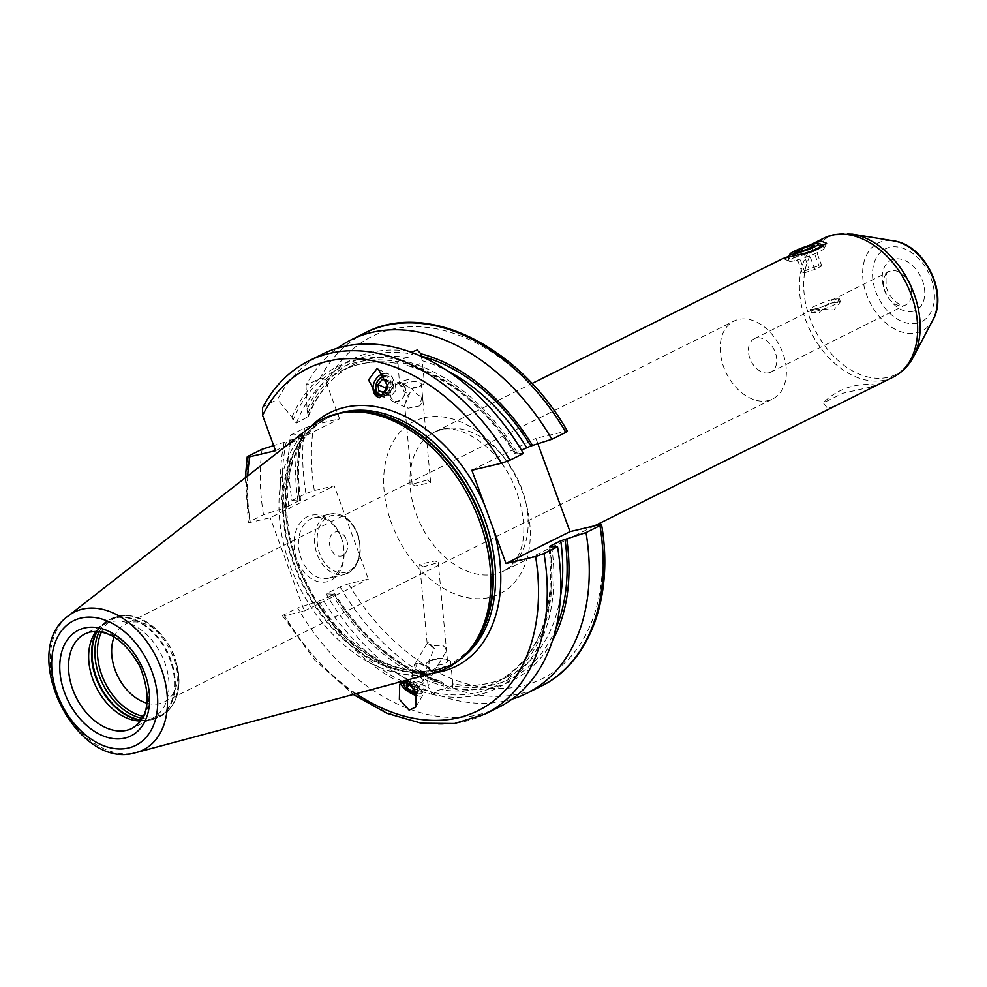 <?xml version="1.0" encoding="UTF-8"?>
<svg xmlns="http://www.w3.org/2000/svg" width="987" height="987" viewBox="0 0 987 987"><rect width="100%" height="100%" fill="white"/><g stroke="black" fill="none" stroke-linecap="round" stroke-linejoin="round"><path stroke-width="0.74" stroke-dasharray="4.93 3.7" d="M313.792 424.903A191.145 131.814 -116.5 0 0 314.347 490.539L305.945 493.574L291.992 500.52A197.351 136.095 63.5 0 1 290.573 435.094L304.527 428.148L313.792 424.903L339.553 418.846L326.635 383.536C324.723 379.23 322.502 377.503 319.973 378.354L306.032 385.3A197.351 136.095 63.5 0 1 337.394 348.189M512.142 699.092A197.351 136.095 63.5 0 1 326.129 593.792L340.083 586.858L348.485 583.823L368.361 579.135L334.223 485.851L314.347 490.539M291.992 500.52L299.875 500.952A173.909 119.933 63.5 0 1 302.232 434.625L301.454 434.292L302.232 434.625L291.165 440.14L273.67 445.618M290.573 435.094L301.454 434.292A177.018 122.067 63.5 0 0 299.678 500.471L284.577 507.984A177.018 122.067 63.5 0 1 286.353 441.806M248.551 456.019A197.351 136.095 -116.5 0 0 249.982 521.444L263.517 514.708L284.577 507.984M247.725 475.919A191.145 131.814 -116.5 0 0 250.328 522.419C247.91 522.925 247.786 522.604 249.982 521.444C247.786 522.604 247.91 522.925 250.328 522.419L270.216 517.731L334.223 485.851M565.835 432.355C568.031 431.196 567.907 430.875 565.489 431.381L535.879 438.351L537.903 443.866M471.86 470.231L535.879 438.351M421.091 356.06L422.276 360.761C421.634 363.586 417.649 365.338 410.296 366.017L407.791 365.733L403.128 362.871L402.918 360.563A179.486 123.782 63.5 0 1 517.484 453.119L523.418 453.477M517.484 453.119L515.547 453.045L521.42 450.121M403.128 362.871A177.018 122.067 -116.5 0 1 515.732 453.526L515.547 453.045A173.909 119.933 63.5 0 0 410.296 366.017M275.533 450.726L339.553 418.846M408.211 351.175A179.486 123.782 -116.5 0 0 307.043 409.691L306.032 385.3M307.043 409.691L308.339 416.563L296.47 423.053L293.053 420.215L291.955 417.205L277.557 399.476A197.351 136.095 63.5 0 1 322.564 354.062M262.554 407.754L264.01 406.225L277.557 399.476M297.926 500.878A179.486 123.782 63.5 0 1 299.246 434.811M552.436 640.773A179.486 123.782 -116.5 0 1 452.428 687.927L449.233 688.852L443.78 685.99L443.558 683.695L440.486 681.19L438.351 680.993C431.356 681.98 427.963 683.905 428.173 686.767L431.319 691.924L431.529 694.219A179.486 123.782 63.5 0 1 316.963 601.675L322.934 599.738L334.001 594.223L332.064 594.162A179.486 123.782 -116.5 0 0 443.78 685.99M332.064 594.162L326.129 593.792M452.428 687.927L452.749 683.917C472.97 687.149 491.329 684.707 507.836 676.551A173.909 119.933 -116.5 0 0 560.468 596.827M291.955 417.205A179.486 123.782 63.5 0 1 399.957 359.91L400.167 362.204L397.613 363.191C397.453 360.872 400.845 358.984 407.791 357.541L412.43 354.136L412.282 352.63M409.753 387.965L403.56 383.906L400.253 385.855L403.029 386.546C402.844 391.913 405.213 393.924 410.136 392.592L404.633 405.065L407.976 408.236L419.87 405.854L422.239 395.281C421.005 397.601 417.464 395.331 411.604 388.459L409.753 387.965A12.424 4.392 -5.4 0 0 421.572 385.423A12.424 4.392 -5.4 0 0 424.324 382.277L422.276 360.761A173.909 119.933 -116.5 0 1 448.123 371.235M438.351 680.993A173.909 119.933 -116.5 0 1 334.001 594.223L333.816 593.742A177.018 122.067 63.5 0 0 443.558 683.695M440.868 689.592C448.16 688.358 452.145 686.57 452.823 684.225A173.909 119.933 -116.5 0 0 507.836 676.551L496.757 682.066A173.909 119.933 63.5 0 1 440.868 689.592C436.476 690.641 434.28 691.64 434.28 692.578A177.018 122.067 -116.5 0 0 549.87 546.81M426.705 665.83L430.677 670.987L436.192 667.94L446.408 651.198L444.779 647.225L442.46 645.079C439.499 646.226 435.452 646.09 430.307 644.647L427.161 643.549L428.555 641.982L434.305 648.496L428.802 660.846L429.16 663.19L426.705 665.83A12.424 4.392 174.6 0 1 426.026 664.596L428.173 686.767A173.909 119.933 63.5 0 1 322.934 599.738M296.47 423.053A173.909 119.933 63.5 0 1 341.712 370.717C358.577 362.402 377.342 360.021 398.032 363.574L399.587 384.609A12.424 4.392 174.6 0 1 406.595 379.921A12.424 4.392 174.6 0 1 420.006 379.44A12.424 4.392 -5.4 0 1 424.324 382.277M282.825 508.404A179.486 123.782 63.5 0 1 284.157 442.324M551.622 546.391A179.486 123.782 63.5 0 1 434.49 694.885L434.28 692.578M263.517 514.708A197.351 136.095 63.5 0 1 262.098 449.27M498.509 707.395A197.351 136.095 63.5 0 1 297.655 607.98L316.963 601.675M431.529 694.219L434.49 694.885M402.918 360.563L399.957 359.91M484.975 714.132A197.351 136.095 63.5 0 1 284.108 614.728C281.924 615.876 282.035 616.209 284.466 615.703C282.035 616.209 281.924 615.876 284.108 614.728L297.655 607.98M356.171 693.688A191.145 131.814 -116.5 0 1 284.466 615.703L304.341 611.015L270.216 517.731M434.403 672.764A139.13 95.949 -116.5 0 1 432.405 673.257A139.13 95.949 63.5 0 1 298.37 584.933A139.13 95.949 63.5 0 1 311.571 426.088M96.134 631.409A52.792 36.408 63.5 0 1 97.775 629.459A52.792 36.408 63.5 0 1 105.313 623.747L85.178 633.777A52.792 36.408 -116.5 0 1 90.693 631.791A52.792 36.408 -116.5 0 1 143.09 668.643A52.792 36.408 -116.5 0 1 132.246 728.295L152.38 718.265A52.792 36.408 -116.5 0 1 146.866 720.251A52.792 36.408 63.5 0 1 143.288 720.843A52.792 36.408 63.5 0 1 140.746 720.979M105.313 623.747A52.792 36.408 63.5 0 1 110.828 621.761A52.792 36.408 -116.5 0 1 163.213 658.625A52.792 36.408 -116.5 0 1 152.38 718.265M147.1 703.225A43.477 29.98 63.5 0 0 159.586 703.645A43.477 29.98 -116.5 0 0 164.126 702.016A43.477 29.98 -116.5 0 0 176.217 662.24A43.477 29.98 -116.5 0 0 164.385 638.49A43.477 29.98 -116.5 0 0 129.902 622.538A43.477 29.98 63.5 0 0 125.361 624.179L733.896 321.12A43.477 29.98 63.5 0 1 738.436 319.492A43.477 29.98 -116.5 0 1 781.581 349.842A43.477 29.98 -116.5 0 1 772.661 398.958A43.477 29.98 -116.5 0 1 768.12 400.599A43.477 29.98 63.5 0 1 724.976 370.248A43.477 29.98 63.5 0 1 733.896 321.12M114.134 637.022A43.477 29.98 63.5 0 1 125.361 624.179M422.967 566.933L438.228 562.541L435.045 560.924L419.672 564.293L422.967 566.933M427.396 479.941L430.677 482.569L415.317 485.949L412.122 484.333L427.396 479.941M411.604 388.459A9.315 3.294 -5.4 0 0 419.327 386.596A9.315 3.294 -5.4 0 0 421.387 384.239A9.315 3.294 -5.4 0 0 418.155 382.105A9.315 3.294 174.6 0 0 408.087 382.462A9.315 3.294 174.6 0 0 402.832 385.991A9.315 3.294 174.6 0 0 403.029 386.546L402.832 385.991M437.722 665.102A9.315 3.294 -5.4 0 0 447.518 660.883A9.315 3.294 -5.4 0 0 445.051 658.946A9.315 3.294 -5.4 0 0 444.286 658.748A9.315 3.294 174.6 0 0 431.023 660.278L428.777 661.45A12.424 4.392 174.6 0 1 446.457 659.415A12.424 4.392 -5.4 0 1 447.481 659.686A12.424 4.392 -5.4 0 1 450.763 662.265A12.424 4.392 -5.4 0 1 436.192 667.94M429.16 663.19A9.315 3.294 174.6 0 1 428.963 662.635A9.315 3.294 174.6 0 1 431.023 660.278M394.134 401.82A10.252 7.871 114.9 0 1 392.888 401.401A10.252 7.871 114.9 0 1 389.729 389.569A10.252 7.871 114.9 0 1 400.278 382.376A10.252 7.871 114.9 0 1 401.512 382.796A10.252 7.871 114.9 0 1 404.67 394.627A10.252 7.871 114.9 0 1 394.134 401.82M410.136 392.592A10.252 7.871 -65.1 0 0 405.953 402.758M400.586 383.721A9.142 7.02 -65.1 0 0 390.926 390.852A9.142 7.02 -65.1 0 0 395.096 401.067A9.142 7.02 114.9 0 0 404.756 393.936A9.142 7.02 114.9 0 0 400.586 383.721M422.239 395.281A10.252 7.871 114.9 0 1 419.87 405.854M400.253 385.855A12.424 4.392 174.6 0 1 399.587 384.609M426.026 664.596A12.424 4.392 174.6 0 1 428.777 661.45M427.963 675.503A10.252 3.714 -149 0 0 432.195 674.861A10.252 3.714 -149 0 0 432.244 673.22A10.252 3.714 -149 0 0 418.858 663.659A10.252 3.714 -149 0 0 416.07 663.474A10.252 3.714 -149 0 0 414.626 664.3A10.252 3.714 -149 0 0 418.143 670.383A10.252 3.714 -149 0 0 427.963 675.503M446.408 651.198A10.252 3.714 -149 0 0 445.297 647.916A10.252 3.714 -149 0 0 442.46 645.079M417.378 663.252A9.142 3.319 31 0 0 418.044 668.322A9.142 3.319 31 0 0 428 673.985A9.142 3.319 -149 0 0 431.825 671.95A9.142 3.319 -149 0 0 419.882 663.424A9.142 3.319 31 0 0 417.378 663.252L416.07 663.474M434.305 648.496A10.252 3.714 31 0 1 428.555 641.982M768.935 372.79A18.63 12.856 -116.5 0 0 770.884 372.087A18.63 12.856 -116.5 0 0 774.709 351.039A18.63 12.856 -116.5 0 0 756.215 338.035A18.63 12.856 -116.5 0 0 754.265 338.738A18.63 12.856 -116.5 0 0 750.441 359.786A18.63 12.856 -116.5 0 0 768.935 372.79M814.596 308.956L833.953 309.906L840.418 301.812L834.731 298.938L832.596 299.727L819.42 312.336L811.252 312.484L812.832 309.56L814.596 308.956A15.533 1.801 159.9 0 1 810.253 309.437A15.533 1.801 159.9 0 1 810.08 309.276A15.533 1.801 159.9 0 1 818.63 304.378A15.533 1.801 159.9 0 1 834.731 298.938A15.533 1.801 159.9 0 1 839.246 298.605A15.533 1.801 159.9 0 1 839.221 298.839A15.533 1.801 159.9 0 1 829.907 303.836A15.533 1.801 159.9 0 1 814.596 308.956M837.371 302.762A12.424 1.443 159.9 0 0 833.768 302.836A12.424 1.443 -20.1 0 0 820.283 307.45A12.424 1.443 -20.1 0 0 814.189 311.238A12.424 1.443 -20.1 0 0 817.668 310.856A12.424 1.443 159.9 0 0 829.919 306.76A12.424 1.443 159.9 0 0 837.371 302.762L839.221 298.839M871.299 386.929L843.083 393.208L823.232 402.869L827.809 408.544L838.605 404.288M783.209 258.397L785.738 257.595M788.934 256.188L809.488 245.319M794.56 260.716A18.63 2.159 159.9 0 1 789.353 261.296A18.63 2.159 159.9 0 1 789.144 261.099A18.63 2.159 159.9 0 1 799.396 255.214A18.63 2.159 159.9 0 1 818.716 248.687A18.63 2.159 159.9 0 1 824.133 248.292A18.63 2.159 159.9 0 1 824.108 248.576A18.63 2.159 159.9 0 1 812.93 254.572A18.63 2.159 159.9 0 1 794.56 260.716M822.874 245.208A18.63 2.159 159.9 0 0 817.655 245.788A18.63 2.159 -20.1 0 0 799.285 251.932A18.63 2.159 -20.1 0 0 788.119 257.928A18.63 2.159 -20.1 0 0 788.082 258.212A18.63 2.159 -20.1 0 0 793.499 257.817A18.63 2.159 159.9 0 0 813.14 251.154M807.378 249.143L814.793 269.426L821.764 265.959L818.914 265.713L809.081 268.945L802.11 272.412L804.973 272.659L814.793 269.426M814.349 245.677L821.764 265.959M797.545 252.376L804.973 272.659M794.695 252.141L802.11 272.412M802.431 250.772L809.081 268.945M812.005 246.836L818.914 265.713M304.341 611.015L368.361 579.135M341.231 537.508A34.163 24.416 76.7 0 0 307.426 516.67A34.163 24.416 76.7 0 0 296.939 559.567A34.163 24.416 76.7 0 0 330.744 580.405A34.163 24.416 76.7 0 0 341.231 537.508M328.326 578.259A31.053 22.195 -103.3 0 0 341.329 538.014A31.053 22.195 76.7 0 0 314.076 517.805A31.053 22.195 76.7 0 0 301.072 558.062A31.053 22.195 -103.3 0 0 328.326 578.259L344.389 574.483A31.053 22.195 -103.3 0 1 317.135 554.275A31.053 22.195 -103.3 0 1 330.139 514.03A31.053 22.195 -103.3 0 1 357.393 534.226A31.053 22.195 -103.3 0 1 344.389 574.483C358.972 568.241 363.5 554.805 357.936 534.189C351.557 519.174 342.292 512.45 330.139 514.03L314.076 517.805M346.585 539.938A12.424 8.883 -103.3 0 1 342.773 555.545A12.424 8.883 -103.3 0 1 330.485 547.958A12.424 8.883 76.7 0 1 334.297 532.363A12.424 8.883 76.7 0 1 346.585 539.938M417.057 695.761A12.732 4.614 31 0 0 417.649 695.897A12.732 4.614 -149 0 0 422.917 695.107A12.732 4.614 -149 0 0 421.671 690.74A12.732 4.614 -149 0 0 406.348 681.19A12.732 4.614 31 0 0 405.534 681.03A12.732 4.614 31 0 0 401.092 681.98L399.71 684.275M400.845 682.807A12.732 4.614 31 0 1 401.092 681.98M403.498 683.806A10.561 3.825 -149 0 0 417.291 693.651A10.561 3.825 -149 0 0 420.178 693.836A10.561 3.825 -149 0 0 420.622 689.37A10.561 3.825 -149 0 0 407.915 681.437A10.561 3.825 -149 0 0 407.236 681.314A10.561 3.825 -149 0 0 406.459 681.215M416.674 694.034A9.315 3.38 -149 0 0 418.685 694.095A9.315 3.38 -149 0 0 419.179 690.283A9.315 3.38 -149 0 0 411.665 684.534M416.218 692.455L417.476 692.738L417.427 689.753L413.343 686.619M411.961 685.558L417.933 675.639L412.504 674.429L412.554 677.415L418.019 681.61L423.435 682.819L423.398 679.833L417.933 675.639M406.533 684.349L412.504 674.429M417.427 689.753L423.398 679.833M417.476 692.738L423.435 682.819M414.195 687.964L418.019 681.61M408.162 684.719L412.554 677.415M383.425 373.678A12.732 9.771 -65.1 0 1 387.212 373.617A12.732 9.771 114.9 0 1 388.755 374.147A12.732 9.771 114.9 0 1 392.678 388.829A12.732 9.771 114.9 0 1 379.576 397.761A12.732 9.771 -65.1 0 1 378.033 397.243A12.732 9.771 -65.1 0 1 377.947 397.193L378.033 397.243M384.881 375.924A10.561 8.106 114.9 0 1 387.286 376.01A10.561 8.106 114.9 0 1 392.678 384.967A10.561 8.106 114.9 0 1 385.683 395.466M387.237 392.357A9.315 7.156 114.9 0 0 390.951 383.227A9.315 7.156 114.9 0 0 386.188 376.861A9.315 7.156 -65.1 0 0 385.312 376.738M386.719 380.131L387.977 380.402L388.816 386.904L387.94 387.928M384.251 392.184L391.469 395.54L386.04 394.331L385.572 390.667M378.823 390.975L386.04 394.331M388.816 386.904L396.046 390.247L391.469 395.54M387.78 384.844L389.766 382.549L395.195 383.758L396.046 390.247M387.077 381.303L389.766 382.549M387.977 380.402L395.195 383.758M304.527 428.148A197.351 136.095 -116.5 0 0 305.945 493.574M340.083 586.858A197.351 136.095 -116.5 0 0 540.938 686.261M364.98 332.94A197.351 136.095 -116.5 0 0 319.973 378.354M326.635 383.536A191.145 131.814 63.5 0 1 565.489 431.381M599.627 524.652A191.145 131.814 63.5 0 1 522.234 685.891A191.145 131.814 63.5 0 1 348.485 583.823M424.126 417.797A96.27 66.388 63.5 0 1 522.505 492.155A96.27 66.388 63.5 0 1 489.848 597.394A96.27 66.388 63.5 0 1 391.457 523.036A96.27 66.388 63.5 0 1 424.126 417.797M555.915 628.46A177.018 122.067 63.5 0 1 452.219 685.62M308.154 412.702A177.018 122.067 63.5 0 1 412.43 354.136M407.791 357.541A173.909 119.933 -116.5 0 0 352.778 365.202A173.909 119.933 -116.5 0 0 307.537 417.538M288.796 506.467A173.909 119.933 63.5 0 1 291.165 440.14M549.747 546.835A173.909 119.933 63.5 0 1 496.757 682.066C538.643 658.317 556.026 613.248 548.895 546.872M308.339 416.563C317.937 392.468 332.742 375.344 352.778 365.202L341.712 370.717A173.909 119.933 63.5 0 1 397.613 363.191M318.715 601.268A177.018 122.067 -116.5 0 0 431.319 691.924M400.167 362.204A177.018 122.067 -116.5 0 0 293.053 420.215M264.01 406.225A197.351 136.095 63.5 0 1 309.017 360.81M433.824 672.912A141.61 97.664 63.5 0 1 305.551 583.009A141.61 97.664 63.5 0 1 311.09 426.47M346.24 412.221A137.884 95.085 -116.5 0 0 341.169 413.22A137.884 95.085 63.5 0 0 326.771 418.402A137.884 95.085 63.5 0 0 298.469 574.187A137.884 95.085 63.5 0 0 435.304 670.444A137.884 95.085 -116.5 0 0 449.702 665.263L438.031 669.149C394.442 680.981 333.816 641.291 305.526 580.627C272.289 515.078 284.49 437.105 329.078 417.254A137.884 95.085 63.5 0 0 300.776 573.028A137.884 95.085 63.5 0 0 437.611 669.297A137.884 95.085 -116.5 0 0 452.021 664.103A137.884 95.085 -116.5 0 0 460.497 659.057M466.37 653.443A137.884 95.085 -116.5 0 1 449.702 665.263L468.837 650.766A138.007 95.171 -116.5 0 1 434.724 670.876A138.007 95.171 63.5 0 1 293.67 564.268A138.007 95.171 63.5 0 1 340.503 413.405A138.007 95.171 -116.5 0 1 349.867 411.863L340.749 413.368L329.078 417.254A137.884 95.085 63.5 0 1 338.233 413.528M68.214 615.999A77.011 53.113 -116.5 0 0 60.91 703.928A77.011 53.113 -116.5 0 0 135.108 752.822M143.288 720.843L147.964 720.387A54.532 37.605 63.5 0 0 151.653 719.782A54.532 37.605 -116.5 0 0 170.159 660.167A54.532 37.605 -116.5 0 0 114.43 618.047A54.532 37.605 63.5 0 0 100.945 625.992L109.31 619.676A54.655 37.691 63.5 0 1 115.01 617.628A54.655 37.691 -116.5 0 1 169.258 655.775A54.655 37.691 -116.5 0 1 158.031 717.537L160.856 716.13A54.655 37.691 -116.5 0 0 172.083 654.369A54.655 37.691 -116.5 0 0 117.835 616.221A54.655 37.691 63.5 0 0 112.123 618.269L118.255 616.061C134.096 613.309 148.815 619.959 162.399 636.035A53.569 36.938 -116.5 0 0 119.92 616.381A53.569 36.938 63.5 0 0 101.476 631.988M141.4 720.041A54.655 37.691 63.5 0 0 152.331 719.585A54.655 37.691 -116.5 0 0 158.031 717.537L147.964 720.387A54.532 37.605 63.5 0 1 141.227 720.288M96.973 631.433A54.532 37.605 63.5 0 1 100.945 625.992L97.775 629.459M97.281 631.446A54.655 37.691 63.5 0 1 109.31 619.676L112.123 618.269A54.655 37.691 63.5 0 0 99.268 631.631M142.449 718.339A54.655 37.691 63.5 0 0 155.156 718.178A54.655 37.691 -116.5 0 0 160.856 716.13C176.772 706.384 182.139 689.432 176.981 665.3A53.569 36.938 -116.5 0 0 162.399 636.035L164.385 638.49M176.217 662.24L176.981 665.3A53.569 36.938 -116.5 0 1 156.489 716.315A53.569 36.938 63.5 0 1 143.485 716.365M770.884 372.087L904.857 305.242C903.993 307.734 889.472 300.875 886.363 286.909C885.512 275.768 886.437 270.66 889.151 271.561A18.63 12.856 63.5 0 0 885.327 292.621A18.63 12.856 63.5 0 0 903.821 305.625A18.63 12.856 -116.5 0 0 905.758 304.921A18.63 12.856 -116.5 0 0 909.582 283.874A18.63 12.856 -116.5 0 0 891.088 270.857A18.63 12.856 63.5 0 0 889.151 271.561L832.596 299.727M913.037 311.312A27.944 19.271 63.5 0 1 884.475 289.722A27.944 19.271 63.5 0 1 893.951 259.162A27.944 19.271 -116.5 0 1 922.512 280.752A27.944 19.271 -116.5 0 1 913.037 311.312M917.367 323.156A40.652 28.031 63.5 0 1 875.827 291.757A40.652 28.031 63.5 0 1 889.62 247.318A40.652 28.031 -116.5 0 1 931.16 278.716A40.652 28.031 -116.5 0 1 917.367 323.156M933.073 319.64A49.091 33.854 -116.5 0 1 916.763 332.767A49.091 33.854 63.5 0 1 866.598 294.842A49.091 33.854 63.5 0 1 883.254 241.186A49.091 33.854 -116.5 0 1 893.852 240.902M852.361 234.153A76.48 52.743 -116.5 0 0 835.841 234.598A76.48 52.743 63.5 0 0 809.883 318.196A76.48 52.743 63.5 0 0 888.041 377.268A76.48 52.743 -116.5 0 0 913.444 356.825M893.149 377.12A77.64 53.545 -116.5 0 1 885.043 380.044A77.64 53.545 63.5 0 1 807.995 325.846A77.64 53.545 63.5 0 1 823.923 238.126M442.558 429.16A77.64 53.545 63.5 0 1 519.606 483.359A77.64 53.545 63.5 0 1 503.666 571.078A77.64 53.545 63.5 0 1 495.56 574.002A77.64 53.545 63.5 0 1 418.513 519.804A77.64 53.545 63.5 0 1 434.453 432.084A77.64 53.545 63.5 0 1 442.558 429.16M357.454 534.535A29.191 20.863 -103.3 0 1 348.497 571.189A29.191 20.863 -103.3 0 1 319.603 553.374A29.191 20.863 -103.3 0 1 328.572 516.719A29.191 20.863 -103.3 0 1 357.454 534.535M300.653 500.409C297.358 476.622 298.099 454.551 302.873 434.181M440.486 681.19C399.217 668.717 363.981 639.551 334.778 593.668M407.791 365.733C449.529 377.898 485.197 407.187 514.77 453.613M245.356 477.757L248.403 522.542M282.553 615.851L314.668 659.958L353.272 694.466M430.677 482.569L421.387 384.239M447.518 660.883L438.228 562.541M164.126 702.016L772.661 398.958M412.122 484.333L404.633 405.065M428.963 662.635L428.802 660.846M427.161 643.549L419.672 564.293M392.888 401.401L406.78 407.841M401.512 382.796L404.941 384.387M419.327 386.596L421.572 385.423M445.051 658.946L447.481 659.686M452.823 684.053L450.763 662.265M440.091 661.734L432.195 674.861M431.825 671.95L432.244 673.22M427.211 643.401L414.626 664.3M444.779 647.225L445.297 647.916M812.832 309.56L754.265 338.738M810.08 309.276L811.252 312.484M814.189 311.238L810.253 309.437M839.246 298.605L840.418 301.812M594.458 525.874L503.666 571.078C528.896 556.545 528.921 518.434 512.191 481.051C495.486 444.767 459.152 423.596 440.473 429.913L434.453 432.084L531.981 383.511M876.715 385.201A62.107 62.107 0 0 0 823.232 402.869M789.353 261.296L783.135 258.471M788.082 258.212L789.144 261.099M823.479 246.503L824.133 248.292M824.108 248.576L826.6 243.308M788.613 256.879L788.119 257.928M422.917 695.107L415.724 707.062M407.236 681.314L405.534 681.03M418.685 694.095L420.178 693.836M420.622 689.37L421.671 690.74M378.465 369.36L388.755 374.147"/><path stroke-width="1.48" d="M512.142 699.092A197.351 136.095 63.5 0 0 526.984 693.207A197.351 136.095 63.5 0 0 586.019 532.573L599.973 525.627C602.156 524.467 602.045 524.146 599.627 524.652L570.017 531.623L537.903 443.866M337.394 348.189A197.351 136.095 63.5 0 1 351.039 339.886A197.351 136.095 63.5 0 1 551.893 439.289L565.835 432.355C568.031 431.196 567.907 430.875 565.489 431.381M501.47 463.261A191.145 131.814 -116.5 0 0 262.616 415.416L262.554 407.754C273.781 386.435 289.265 370.791 309.017 360.81A197.351 136.095 63.5 0 1 509.872 460.226L501.47 463.261L471.86 470.231L484.407 504.517A141.61 97.664 -116.5 0 0 344.623 407.384A141.61 97.664 63.5 0 0 311.09 426.47M509.872 460.226L523.418 453.477A197.351 136.095 63.5 0 0 322.564 354.062L309.017 360.81M521.42 450.121L530.833 446.013L551.893 439.289M433.824 672.912A141.61 97.664 63.5 0 0 441.3 671.567A141.61 97.664 -116.5 0 0 493.451 529.229L505.998 563.503L570.017 531.623M493.451 529.229L484.407 504.517M599.627 524.652C602.045 524.146 602.156 524.467 599.973 525.627A197.351 136.095 -116.5 0 1 540.938 686.261L526.984 693.207M586.019 532.573L560.752 540.814L549.673 546.329A173.909 119.933 63.5 0 1 549.747 546.835M356.171 693.688A191.145 131.814 -116.5 0 0 535.608 556.532L544.01 553.497L557.544 546.749L549.87 546.81M535.608 556.532L505.998 563.503M245.356 477.757L247.182 456.969L248.551 456.019C246.405 457.154 246.812 457.413 249.773 456.784L275.533 450.726L262.616 415.416M248.551 456.019L262.098 449.27L273.67 445.618M552.436 640.773A179.486 123.782 -116.5 0 0 566.723 538.877M532.585 445.593A179.486 123.782 -116.5 0 0 420.869 353.765L417.23 350.003L412.208 351.828A179.486 123.782 -116.5 0 0 408.211 351.175M421.116 356.245L420.869 353.765M412.282 352.63L412.208 351.828M557.544 546.749A197.351 136.095 63.5 0 1 498.509 707.395L484.975 714.132A197.351 136.095 63.5 0 0 544.01 553.497M409.087 710.146L415.724 707.062L416.07 692.06L406.348 681.19L399.71 684.275L399.365 699.277L409.087 710.146M376.849 368.805L378.465 369.36L387.928 386.62L379.576 397.761L377.972 397.206L368.509 379.958L376.849 368.805M68.214 615.999L311.571 426.088A139.13 95.949 63.5 0 1 337.418 413.713A139.13 95.949 -116.5 0 1 346.856 412.159A139.13 95.949 -116.5 0 1 470.799 500.717A139.13 95.949 -116.5 0 1 466.789 652.987A139.13 95.949 -116.5 0 1 434.403 672.764L136.218 752.538A77.011 53.113 -116.5 0 0 160.955 667.866A77.011 53.113 -116.5 0 0 82.526 609.139A77.011 53.113 -116.5 0 0 68.214 615.999C17.445 651.247 75.728 770.378 134.997 752.847L136.218 752.538A77.011 53.113 -116.5 0 1 135.108 752.822M140.746 720.979A52.792 36.408 63.5 0 1 96.257 687.236A52.792 36.408 63.5 0 1 96.134 631.409M147.1 703.225A43.477 29.98 63.5 0 1 114.134 637.022M594.458 525.874L876.555 385.386L871.299 386.929M809.488 245.319L820.629 240.89L826.6 243.308L810.821 251.845L783.209 258.397L531.981 383.511M785.738 257.595L788.934 256.188M818.926 243.407A15.533 1.801 159.9 0 1 811.314 248.144A15.533 1.801 159.9 0 1 794.449 253.918A15.533 1.801 -20.1 0 1 789.97 254.004A15.533 1.801 -20.1 0 1 799.273 249.008A15.533 1.801 -20.1 0 1 814.583 243.9A15.533 1.801 159.9 0 1 818.926 243.407L822.874 245.208A18.63 2.159 159.9 0 1 823.084 245.405A18.63 2.159 159.9 0 1 813.14 251.154M807.378 249.143L814.349 245.677L811.499 245.43L801.666 248.662L794.695 252.141L797.545 252.376L807.378 249.143M801.666 248.662L802.431 250.772M811.499 245.43L812.005 246.836M417.057 695.761A12.732 4.614 31 0 1 400.845 682.807M406.459 681.215A10.561 3.825 -149 0 0 403.498 683.806L403.967 685.249A9.315 3.38 31 0 1 407.865 683.164A9.315 3.38 -149 0 1 411.665 684.534M416.674 694.034A9.315 3.38 -149 0 1 416.144 693.923A9.315 3.38 31 0 1 403.967 685.249M413.343 686.619L406.533 684.349L406.582 687.334L412.048 691.529L416.218 692.455M412.048 691.529L414.195 687.964M406.582 687.334L408.162 684.719M383.425 373.678A12.732 9.771 -65.1 0 0 373.444 384.745A12.732 9.771 -65.1 0 0 377.947 397.193M385.683 395.466A10.561 8.106 114.9 0 1 380.957 396.046A10.561 8.106 114.9 0 1 375.763 385.72A10.561 8.106 114.9 0 1 384.881 375.924M385.312 376.738A9.315 7.156 -65.1 0 0 376.195 384.671A9.315 7.156 -65.1 0 0 380.6 394.529A9.315 7.156 114.9 0 0 387.237 392.357M387.94 387.928L384.251 392.184L378.823 390.975L377.972 384.486L382.549 379.205L386.719 380.131M385.572 390.667L385.201 387.842L387.78 384.844M377.972 384.486L385.201 387.842M382.549 379.205L387.077 381.303M565.835 432.355A197.351 136.095 -116.5 0 0 364.98 332.94L351.039 339.886M564.971 539.284A177.018 122.067 63.5 0 1 555.915 628.46M421.091 356.06A177.018 122.067 63.5 0 1 530.833 446.013M560.468 596.827A173.909 119.933 -116.5 0 0 560.752 540.814M526.614 447.53A173.909 119.933 -116.5 0 0 448.123 371.235M249.773 456.784A191.145 131.814 -116.5 0 0 247.725 475.919M460.497 659.057A137.884 95.085 -116.5 0 0 477.375 501.815A137.884 95.085 -116.5 0 0 343.488 412.06A137.884 95.085 63.5 0 0 338.233 413.528M466.37 653.443A137.884 95.085 -116.5 0 0 473.353 499.447A137.884 95.085 -116.5 0 0 346.24 412.221M466.789 652.987L468.837 650.766A138.007 95.171 -116.5 0 0 472.81 499.718A138.007 95.171 -116.5 0 0 349.867 411.863L346.856 412.159M128.458 747.998A69.645 48.03 -116.5 0 0 152.084 671.876A69.645 48.03 -116.5 0 0 80.909 618.084A69.645 48.03 -116.5 0 0 57.283 694.206A69.645 48.03 -116.5 0 0 128.458 747.998M84.549 628.003A59.01 40.689 -116.5 0 0 64.525 692.504A59.01 40.689 -116.5 0 0 124.831 738.079A59.01 40.689 -116.5 0 0 144.842 673.578A59.01 40.689 -116.5 0 0 84.549 628.003M85.178 633.777A52.792 36.408 -116.5 0 0 74.346 693.417A52.792 36.408 -116.5 0 0 126.731 730.281A52.792 36.408 -116.5 0 0 132.246 728.295C149.074 717.438 151.64 696.81 139.944 666.422C125.3 640.797 108.644 629.336 89.99 632.038L85.178 633.777M141.227 720.288A54.532 37.605 63.5 0 1 99.379 685.681A54.532 37.605 63.5 0 1 96.973 631.433M141.4 720.041A54.655 37.691 63.5 0 1 99.934 685.41A54.655 37.691 63.5 0 1 97.281 631.446M142.449 718.339A54.655 37.691 63.5 0 1 102.759 684.003A54.655 37.691 63.5 0 1 99.268 631.631M143.485 716.365A53.569 36.938 63.5 0 1 105.14 682.819A53.569 36.938 63.5 0 1 101.476 631.988M893.852 240.902C924.523 244.801 948.433 292.806 933.073 319.64A49.091 33.854 -116.5 0 0 930.309 271.881A49.091 33.854 -116.5 0 0 893.852 240.902L852.361 234.153L833.423 234.696L823.923 238.126A77.64 53.545 63.5 0 1 832.041 235.202A77.64 53.545 -116.5 0 1 909.089 289.401A77.64 53.545 -116.5 0 1 893.149 377.12L876.555 385.386M933.073 319.64L913.444 356.825A76.48 52.743 -116.5 0 0 909.15 282.418A76.48 52.743 -116.5 0 0 852.361 234.153M567.402 431.22C519.347 346.252 426.915 300.023 364.98 332.94M601.539 524.529C614.087 596.222 589.942 662.733 540.938 686.261M353.272 694.466L386.941 713.317L421.264 723.212L454.538 723.533L484.975 714.132M913.444 356.825C908.657 365.893 901.884 372.654 893.149 377.12M823.923 238.126L809.611 245.257M823.084 245.405L823.479 246.503M789.97 254.004L788.613 256.879"/></g></svg>
